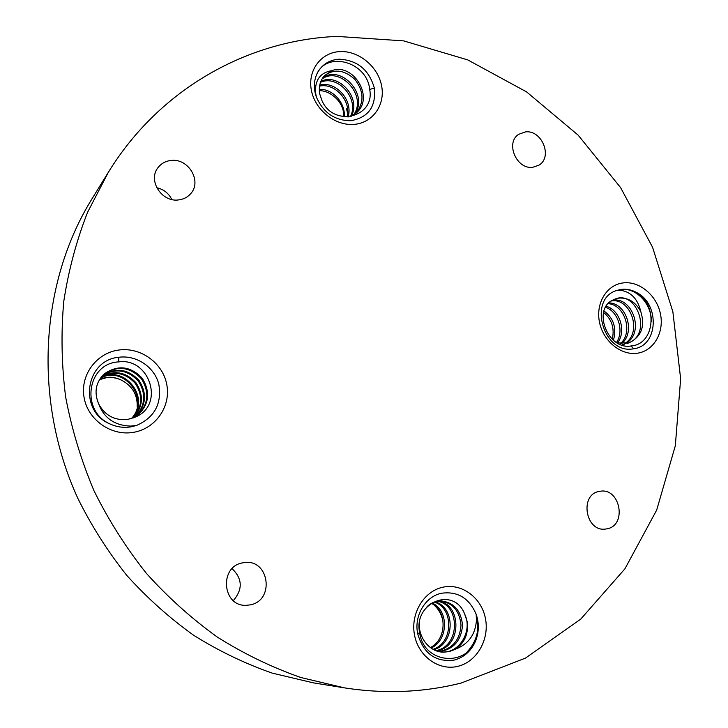<?xml version="1.0" encoding="UTF-8"?>
<svg xmlns="http://www.w3.org/2000/svg" width="728" height="728" viewBox="0 0 728 728"><rect width="100%" height="100%" fill="white"/><g stroke="black" fill="none" stroke-linecap="round" stroke-linejoin="round"><path stroke-width="1.09" d="M434.389 605.341C438.547 609.163 441.295 614.013 442.642 619.883M464.737 614.259C454.09 585.721 413.04 602.484 419.656 632.741C423.732 663.636 466.102 667.603 476.103 639.603C479.033 631.149 479.042 622.695 476.148 614.232L476.467 619.819C475.584 634.297 468.559 644.107 455.391 649.24C464.883 642.751 468.777 633.415 467.076 621.23L464.737 614.259C472.736 630.266 459.996 653.535 441.723 652.07M99.481 379.67L106.315 377.714C112.576 376.913 118.437 378.178 123.878 381.508C133.26 387.505 137.692 396.032 137.173 407.079M134.971 417.217C165.411 405.441 149.604 357.339 118.728 361.898C87.096 363.172 80.28 410.729 109.719 423.842C116.471 426.954 123.46 427.973 130.694 426.899L136.436 425.507L130.348 426.089C114.605 425.434 104.068 418.109 98.744 404.104C105.078 415.551 114.687 420.684 127.582 419.483L134.971 417.217M319.337 90.563C324.461 90.782 329.111 92.565 333.288 95.887C338.729 100.045 342.133 105.36 343.489 111.839L343.889 116.78M321.976 100.673C333.77 127.773 375.229 117.226 369.706 89.48C367.139 61.68 327.045 50.778 316.889 73.947C313.732 81.117 313.55 88.77 316.325 96.924L315.461 92.028C315.124 79.57 320.611 72.445 331.941 70.643L324.461 75.657C320.102 80.681 318.536 86.805 319.738 94.012L321.976 100.673M613.422 299.827C591.891 308.445 607.298 350.314 631.085 345.964C655.227 344.289 657.903 304.531 636.727 292.592C631.658 289.799 626.471 288.734 621.157 289.398L616.953 290.39L620.902 290.354C631.212 292.01 637.846 299.135 640.822 311.711C635.626 302.002 628.3 297.47 618.827 298.107L613.422 299.827M637.673 353.162C621.421 355.901 603.357 341.45 599.526 322.413C595.459 303.412 606.588 284.939 622.886 282.946C639.139 280.68 656.538 295.022 660.387 313.595C664.464 332.132 653.99 350.714 637.673 353.162M353.854 124.388C335.071 125.962 314.924 109.855 311.347 90.117C307.48 70.407 321.066 52.389 339.867 51.597C358.613 50.514 377.969 66.466 381.59 85.704C385.485 104.923 372.691 123.096 353.854 124.388M133.006 432.414C110.838 436.118 87.588 419.556 84.02 397.16C80.116 374.811 96.76 352.743 118.928 350.013C141.041 346.947 163.263 363.39 166.894 385.148C170.852 406.852 155.228 429.047 133.006 432.414M457.985 666.293C439.029 671.17 418.418 656.483 414.514 635.007C410.319 613.595 423.805 591.209 442.788 587.232C461.716 582.937 481.49 597.57 485.43 618.463C489.644 639.293 476.995 661.725 457.985 666.293M525.47 131.895L518.745 134.28C505.05 142.661 516.516 169.724 532.741 167.294L538.802 165.256C553.062 157.303 542.014 129.684 525.47 131.895M171.317 160.433C165.647 160.988 161.17 163.454 157.867 167.822C147.729 180.453 161.662 202.293 178.333 199.954C183.392 199.408 187.524 197.306 190.718 193.648C202.157 181.427 188.643 158.258 171.317 160.433M242.715 562.853C219.028 566.375 222.14 606.533 246.146 605.323L250.168 604.886C275.02 600.609 269.233 558.785 244.435 562.589L242.715 562.853M599.326 491.4C579.279 494.358 585.367 532.095 605.487 529.065L607.006 528.819C627.409 525.37 620.183 487.26 599.972 491.291L599.326 491.4M461.197 683.028L525.452 658.112L580.726 619.137L624.915 568.823L656.683 510.064L675.32 445.782L680.644 378.788L672.872 311.784L652.57 247.274L620.62 187.642L578.141 135.144L526.59 91.901L467.722 59.887L403.658 40.886L336.946 36.4C248.166 40.095 159.751 88.443 108.245 172.463L87.615 212.221C76.476 240.586 68.523 270.325 63.764 301.438C60.934 333.06 61.571 364.974 65.675 397.197C71.763 429.265 81.199 460.451 94.003 490.772C108.608 520.265 126.062 547.784 146.374 573.327C168.095 597.479 191.855 618.8 217.645 637.3C244.326 654.017 272.035 667.421 300.791 677.504L344.371 687.851C384.739 694.103 423.678 692.492 461.197 683.028M631.085 345.964L633.651 348.757C603.348 355.127 587.341 298.707 616.953 290.39L620.984 289.471C635.708 287.387 651.651 303.248 651.396 321.658M419.656 632.741L417.663 633.615C413.895 615.624 425.443 596.396 441.532 593.247C457.594 591.054 469.132 598.052 476.148 614.232C480.152 628.482 477.131 641.059 467.094 651.97M346.446 108.845L347.711 113.304M348.193 116.371L348.248 116.926M108.245 172.463L91.764 199.208C40.085 282.773 32.724 399.69 77.769 498.207C91.437 525.807 107.799 551.56 126.854 575.466C147.238 598.07 169.56 618.036 193.821 635.38C218.928 651.05 245.045 663.627 272.172 673.109L313.359 682.855L344.371 687.851M171.79 199.508C168.65 193.202 163.636 189.28 156.738 187.733M233.333 600.609C242.924 589.361 242.506 578.715 232.096 568.677M640.822 311.711C645.29 326.399 641.368 336.764 629.038 342.815L617.462 342.997M612.03 300.518C631.749 295.149 645.882 332.942 625.388 343.634M624.551 344.089L622.285 345.072M608.781 302.921C625.916 302.639 636.099 331.895 621.539 343.725M606.087 306.261C619.765 309.637 626.699 331.34 617.453 342.988M603.949 310.929C613.649 318.191 616.816 327.955 613.44 340.231M614.896 299.144C636.317 289.462 653.18 334.243 628.137 343.088M611.147 301.046C630.275 297.033 643.425 332.614 624.442 343.725M623.623 344.226L622.112 345.017M608.062 303.658C624.415 304.441 633.706 331.722 620.538 343.625M605.487 307.271C618.09 311.284 624.36 331.022 616.525 342.442M603.548 312.412C611.793 319.201 614.705 328.146 612.293 339.23M331.941 70.643C352.807 62.453 374.692 96.897 356.711 112.594L350.45 116.708M322.468 78.278C340.14 63.473 370.206 95.104 354.099 114.715M320.83 81.472C338.183 72.127 361.861 97.898 351.151 116.398M319.747 85.13C335.499 80.48 353.553 100.364 348.039 116.935M319.319 89.38C332.45 88.397 345.7 103.094 344.235 116.817M324.033 76.149C333.715 68.532 343.98 69.588 354.818 79.325C363.909 91.073 364.337 102.348 356.092 113.168M322.004 79.034C339.694 65.675 368.068 95.778 353.399 115.179M320.502 82.337C337.601 74.238 359.832 98.617 350.368 116.717M319.574 86.132C334.771 82.501 351.542 101.019 347.165 116.962M98.744 404.104C93.83 392.365 95.677 382.291 104.295 373.874C117.927 364.573 130.594 366.048 142.288 378.296C151.042 392.792 148.976 405.605 136.109 416.716M102.957 375.148C116.107 367.267 128.119 369.023 139.002 380.416C147.429 393.712 146.119 405.96 135.08 417.171M101.738 376.494C114.46 369.897 125.871 371.981 135.972 382.737C143.953 395.122 143.116 406.843 133.452 417.881M100.637 377.923C124.06 363.581 151.779 398.735 131.759 418.491M99.636 379.425C107.753 375.948 115.834 376.649 123.878 381.508M103.949 374.183C117.454 365.256 129.948 366.794 141.441 378.797C150.123 392.956 148.285 405.623 135.936 416.798M102.648 375.475C115.688 367.931 127.555 369.769 138.238 380.999C146.546 394.048 145.373 406.16 134.689 417.344M101.456 376.84C114.059 370.552 125.316 372.709 135.226 383.319C143.097 395.486 142.369 407.061 133.033 418.045M100.373 378.287C123.56 364.646 150.605 398.962 131.331 418.627M455.391 649.24L449.121 651.651L442.469 652.133C428.974 651.66 417.281 636.126 419.692 621.821M427.063 606.642C430.949 602.966 435.517 601.046 440.759 600.882C453.781 602.32 461.033 610.446 462.526 625.261C461.288 640.504 453.617 649.321 439.503 651.715M437.828 601.137C461.698 603.175 462.562 647.083 436.618 650.905M434.962 601.847C455.291 606.824 455.519 643.516 433.797 649.695M432.141 603.021C448.994 610.282 448.566 640.203 431.04 648.066M440.021 600.9C452.634 602.711 459.632 610.828 461.006 625.252C459.841 640.076 452.425 648.848 438.775 651.551M437.109 601.273C460.087 604.104 460.797 646.164 435.908 650.641M434.252 602.092C453.717 607.716 453.772 642.669 433.105 649.331M431.44 603.403C447.401 611.092 446.865 639.393 430.366 647.583M417.663 633.615C423.45 653.662 435.681 662.48 454.354 660.05C464.655 657.175 471.908 650.359 476.103 639.603M118.728 361.898L118.81 357.275C85.385 359.969 78.06 410.656 109.719 423.842M136.436 425.507C154.618 417.453 162.062 403.649 158.786 384.102C154.427 366.994 136.445 354.818 118.81 357.275M369.706 89.48L374.329 88.015C369.032 69.67 357.257 60.06 339.002 59.186C328.774 60.033 321.403 64.947 316.889 73.947M316.325 96.924C323.268 112.722 334.762 120.648 350.814 120.721C368.386 117.517 376.221 106.616 374.329 88.015M633.651 348.757C658.167 346.209 660.214 304.304 636.727 292.592M629.038 342.815L627.263 343.407"/></g></svg>
